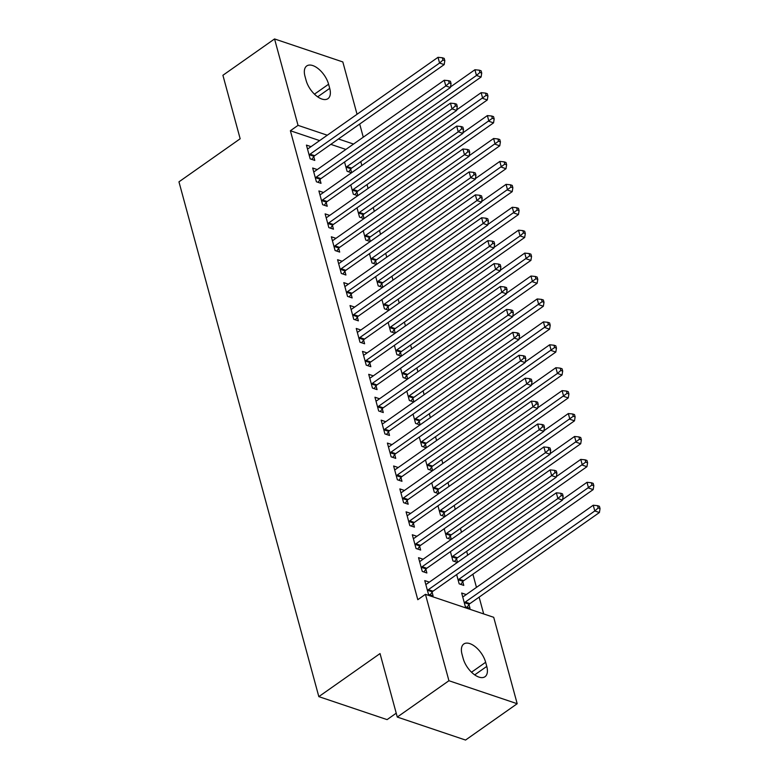 <?xml version="1.0" encoding="UTF-8"?>
<svg xmlns="http://www.w3.org/2000/svg" width="779" height="779" viewBox="0 0 779 779"><rect width="100%" height="100%" fill="white"/><g stroke="black" fill="none" stroke-linecap="round" stroke-linejoin="round"><path stroke-width="1.17" d="M483.681 613.93L479.124 597.142M476.466 587.385L472.892 574.22M467.712 555.154L466.67 551.298M461.489 532.232L460.438 528.376M455.257 509.31L454.215 505.454M449.035 486.388L447.983 482.542M442.803 463.466L441.761 459.62M436.581 440.554L435.529 436.698M430.349 417.632L429.307 413.776M424.127 394.71L423.075 390.854M417.895 371.787L416.853 367.931M411.672 348.865L410.621 345.009M405.44 325.943L404.389 322.097M399.208 303.031L398.166 299.175M392.986 280.109L391.934 276.253M386.754 257.187L385.712 253.331M380.532 234.265L379.48 230.409M374.3 211.343L373.258 207.487M368.077 188.421L367.026 184.574M361.846 165.508L360.804 161.652M493.711 617.309L517.188 703.719L448.928 680.729L425.451 594.319L493.711 617.309M448.928 680.729L397.28 717.06L465.55 740.05L517.188 703.719M396.229 713.194L387.085 719.621L318.825 696.63L178.956 181.838L240.166 138.769L222.911 75.281L274.559 38.95L342.828 61.94L357.045 114.279M359.694 124.036L363.277 137.201M462.775 581.699L463.778 585.409L459.172 583.851L456.65 574.561M423.124 559.225L418.537 557.676L422.267 571.426L426.882 572.984L425.87 569.274M450.32 535.855L451.284 539.409M451.148 539.506L446.718 538.016L444.186 528.727M410.669 513.38L406.073 511.832L409.812 525.582L414.428 527.14L413.415 523.43M437.866 490.02L438.83 493.565M438.694 493.662L434.263 492.172L431.732 482.883M398.215 467.536L393.619 465.988L397.358 479.747L401.974 481.295L400.961 477.585M425.412 444.176L426.376 447.73M426.24 447.828L421.809 446.328L419.277 437.038M385.761 421.702L381.165 420.154L384.904 433.903L389.519 435.461L388.507 431.751M412.958 398.332L413.922 401.886M413.785 401.983L409.355 400.494L406.823 391.204M373.307 375.858L368.71 374.309L372.45 388.059L377.065 389.617L376.053 385.907M400.503 352.498L401.467 356.042M401.331 356.139L396.891 354.649L394.369 345.36M360.852 330.014L356.256 328.465L359.995 342.224L364.611 343.773L363.598 340.063M388.049 306.653L389.013 310.208M388.877 310.305L384.437 308.805L381.914 299.516M348.398 284.169L343.802 282.631L347.541 296.38L352.157 297.929L351.144 294.219M375.595 260.809L376.559 264.363M376.423 264.461L371.982 262.971L369.46 253.681M335.944 238.335L331.348 236.787L335.087 250.536L339.702 252.094L338.69 248.384M363.141 214.965L364.105 218.519M363.968 218.617L359.528 217.127L357.006 207.837M323.489 192.491L318.893 190.943L322.633 204.702L327.248 206.25L326.235 202.54M350.677 169.131L351.65 172.685M351.514 172.782L347.074 171.283L344.552 161.993M311.035 146.647L306.439 145.108L310.178 158.858L314.784 160.406L313.781 156.696M345.886 149.432L330.812 144.358M319.643 140.6L290.382 130.745L417.797 599.694L425.451 594.319M317.257 169.569L312.671 168.021L316.401 181.78L321.016 183.328L320.003 179.618M356.909 192.053L357.873 195.597M357.736 195.695L353.306 194.205L350.784 184.915M329.712 215.413L325.125 213.865L328.855 227.614L333.47 229.172L332.467 225.462M369.363 237.887L370.327 241.441M370.191 241.539L365.76 240.049L363.238 230.759M342.166 261.257L337.58 259.709L341.309 273.458L345.925 275.016L344.922 271.306M381.817 283.731L382.781 287.285M382.645 287.383L378.214 285.883L375.692 276.594M354.62 307.092L350.034 305.543L353.763 319.302L358.379 320.851L357.376 317.141M394.271 329.575L395.235 333.13M395.099 333.217L390.668 331.727L388.146 322.438M367.075 352.936L362.488 351.387L366.227 365.137L370.833 366.695L369.83 362.985M406.726 375.41L407.69 378.964M407.553 379.061L403.123 377.572L400.601 368.282M379.529 398.78L374.942 397.232L378.682 410.981L383.287 412.539L382.285 408.829M419.18 421.254L420.144 424.808M420.008 424.906L415.577 423.406L413.055 414.116M391.993 444.614L387.397 443.076L391.136 456.825L395.742 458.373L394.739 454.663M431.634 467.098L432.598 470.652M432.462 470.74L428.031 469.25L425.509 459.961M404.447 490.458L399.851 488.91L403.59 502.659L408.196 504.217L407.193 500.507M444.088 512.933L445.052 516.487M444.916 516.584L440.486 515.094L437.964 505.805M416.901 536.303L412.305 534.754L416.044 548.504L420.65 550.062L419.647 546.352M456.543 558.777L457.516 562.331M457.37 562.428L452.94 560.938L450.418 551.639M429.356 582.137L424.759 580.598L428.499 594.348L433.105 595.896L432.102 592.186M466.251 594.572L461.665 593.023L465.394 606.773L470.01 608.331L468.997 604.621M486.768 666.405A17.469 9.007 -125.1 0 1 485.015 676.708A17.469 9.007 -125.1 0 1 473.057 673.611A17.469 9.007 -125.1 0 1 463.154 658.45L462.035 654.321A17.469 9.007 -125.1 0 1 463.787 644.009A17.469 9.007 -125.1 0 1 475.745 647.115A17.469 9.007 -125.1 0 1 485.648 662.277L486.768 666.405L474.713 674.877M290.382 130.745L298.036 125.361L274.559 38.95M397.28 717.06L380.035 653.571L318.825 696.63M304.978 76.264A17.469 9.007 -125.1 0 1 306.741 65.952A17.469 9.007 -125.1 0 1 318.689 69.058A17.469 9.007 -125.1 0 1 328.592 84.22L329.721 88.348A17.469 9.007 -125.1 0 1 327.959 98.66A17.469 9.007 -125.1 0 1 316.001 95.554A17.469 9.007 -125.1 0 1 306.098 80.393L304.978 76.264M353.53 144.057L338.466 138.974M327.287 135.215L298.036 125.361M310.081 154.145L314.697 155.703L444.186 64.599L439.57 63.041L310.081 154.145A2.726 1.909 -71.4 0 0 309.409 154.817L309.166 155.148M442.978 60.041L444.819 60.665L444.196 58.376L442.355 57.753L442.978 60.041L439.57 63.041L438.012 57.315L308.523 148.419A2.726 1.909 -71.4 0 1 307.763 148.75L307.452 148.818M314.697 155.703A2.726 1.909 -71.4 0 0 314.025 156.365L311.804 159.403M444.186 64.599L444.819 60.665M442.355 57.753L438.012 57.315M348.7 171.828L350.93 168.8A2.726 1.909 108.6 0 1 351.592 168.128L481.091 77.024L476.475 75.475L474.917 69.74L450.515 86.917M346.071 167.573L346.314 167.242A2.726 1.909 108.6 0 1 346.986 166.57L476.475 75.475L479.874 72.466L481.724 73.09L481.101 70.801L479.251 70.178L479.874 72.466M474.917 69.74L479.251 70.178M481.724 73.09L481.091 77.024M316.313 177.067L320.919 178.615L450.418 87.521L445.802 85.963L316.313 177.067A2.726 1.909 -71.4 0 0 315.641 177.739L315.398 178.07M449.201 82.963L451.051 83.587L450.428 81.289L448.577 80.675L449.201 82.963L445.802 85.963L444.244 80.237L314.755 171.331A2.726 1.909 -71.4 0 1 313.995 171.672L313.674 171.731M320.919 178.615A2.726 1.909 -71.4 0 0 320.257 179.287L318.027 182.325M450.418 87.521L451.051 83.587M448.577 80.675L444.244 80.237M322.535 199.989L327.151 201.537L456.64 110.443L452.024 108.885L322.535 199.989A2.726 1.909 -71.4 0 0 321.863 200.651L321.62 200.992M455.433 105.886L457.273 106.509L456.65 104.211L454.809 103.588L455.433 105.886L452.024 108.885L450.476 103.159L320.977 194.253A2.726 1.909 -71.4 0 1 320.218 194.594L319.906 194.653M327.151 201.537A2.726 1.909 -71.4 0 0 326.479 202.209L324.259 205.247M456.64 110.443L457.273 106.509M454.809 103.588L450.476 103.159M354.932 194.75L357.152 191.712A2.726 1.909 108.6 0 1 357.824 191.05L487.313 99.946L482.698 98.397L481.149 92.662L456.737 109.829M352.293 190.495L352.536 190.164A2.726 1.909 108.6 0 1 353.208 189.492L486.106 95.389L487.946 96.012L487.323 93.723L485.483 93.1L486.106 95.389M481.149 92.662L485.483 93.1M487.946 96.012L487.313 99.946M361.154 217.672L363.384 214.634A2.726 1.909 108.6 0 1 364.046 213.972L493.545 122.868L488.93 121.31L487.372 115.584L462.969 132.751M358.525 213.417L358.768 213.086A2.726 1.909 108.6 0 1 359.44 212.414L492.328 118.311L494.178 118.934L493.555 116.646L491.705 116.022L492.328 118.311M487.372 115.584L491.705 116.022M494.178 118.934L493.545 122.868M328.767 222.911L333.373 224.459L462.872 133.365L458.256 131.807L328.767 222.911A2.726 1.909 -71.4 0 0 328.095 223.573L327.852 223.904M461.655 128.808L463.505 129.421L462.882 127.133L461.032 126.51L461.655 128.808L458.256 131.807L456.698 126.081L327.209 217.175A2.726 1.909 -71.4 0 1 326.45 217.516L326.128 217.575M333.373 224.459A2.726 1.909 -71.4 0 0 332.711 225.131L330.481 228.169M462.872 133.365L463.505 129.421M461.032 126.51L456.698 126.081M334.989 245.823L339.605 247.381L469.094 156.277L464.479 154.729L334.989 245.823A2.726 1.909 -71.4 0 0 334.318 246.495L334.074 246.826M467.887 151.72L469.727 152.343L469.104 150.055L467.264 149.432L467.887 151.72L464.479 154.729L462.93 148.993L333.431 240.098A2.726 1.909 -71.4 0 1 332.672 240.438L332.36 240.497M339.605 247.381A2.726 1.909 -71.4 0 0 338.933 248.053L336.713 251.081M469.094 156.277L469.727 152.343M467.264 149.432L462.93 148.993M367.386 240.594L369.606 237.556A2.726 1.909 108.6 0 1 370.278 236.894L499.767 145.79L495.152 144.232L493.604 138.506L469.192 155.673M364.747 236.339L364.991 236.008A2.726 1.909 108.6 0 1 365.663 235.336L498.56 141.233L500.4 141.856L499.777 139.558L497.937 138.944L498.56 141.233M493.604 138.506L497.937 138.944M500.4 141.856L499.767 145.79M373.608 263.516L375.838 260.478A2.726 1.909 108.6 0 1 376.5 259.806L505.999 168.712L501.384 167.154L499.826 161.428L475.424 178.595M370.979 259.261L371.223 258.92A2.726 1.909 108.6 0 1 371.895 258.258L504.782 164.155L506.632 164.778L506.009 162.48L504.169 161.857L504.782 164.155M499.826 161.428L504.169 161.857M506.632 164.778L505.999 168.712M341.221 268.745L345.827 270.303L475.326 179.199L470.711 177.651L341.221 268.745A2.726 1.909 -71.4 0 0 340.55 269.417L340.306 269.748M474.109 174.642L475.959 175.265L475.336 172.977L473.496 172.354L474.109 174.642L470.711 177.651L469.153 171.916L339.663 263.02A2.726 1.909 -71.4 0 1 338.904 263.351L338.583 263.419M345.827 270.303A2.726 1.909 -71.4 0 0 345.165 270.965L342.935 274.004M475.326 179.199L475.959 175.265M473.496 172.354L469.153 171.916M379.84 286.438L382.061 283.4A2.726 1.909 108.6 0 1 382.732 282.728L512.222 191.634L507.606 190.076L506.058 184.35L481.646 201.518M377.202 282.173L377.445 281.842A2.726 1.909 108.6 0 1 378.117 281.18L511.014 187.077L512.855 187.7L512.241 185.402L510.391 184.779L511.014 187.077M506.058 184.35L510.391 184.779M512.855 187.7L512.222 191.634M347.444 291.667L352.059 293.225L481.549 202.121L476.943 200.563L347.444 291.667A2.726 1.909 -71.4 0 0 346.772 292.339L346.528 292.67M480.341 197.564L482.182 198.187L481.568 195.899L479.718 195.276L480.341 197.564L476.943 200.563L475.385 194.838L345.886 285.942A2.726 1.909 -71.4 0 1 345.126 286.273L344.815 286.341M352.059 293.225A2.726 1.909 -71.4 0 0 351.387 293.887L349.167 296.926M481.549 202.121L482.182 198.187M479.718 195.276L475.385 194.838M386.063 309.351L388.293 306.322A2.726 1.909 108.6 0 1 388.955 305.65L518.454 214.546L513.838 212.998L512.28 207.263L487.878 224.44M383.434 305.095L383.677 304.764A2.726 1.909 108.6 0 1 384.349 304.102L517.246 209.999L519.087 210.612L518.463 208.324L516.623 207.701L517.246 209.999M512.28 207.263L516.623 207.701M519.087 210.612L518.454 214.546M353.676 314.589L358.282 316.147L487.781 225.043L483.165 223.485L353.676 314.589A2.726 1.909 -71.4 0 0 353.004 315.261L352.76 315.592M486.573 220.486L488.414 221.109L487.79 218.811L485.95 218.198L486.573 220.486L483.165 223.485L481.607 217.76L352.118 308.864A2.726 1.909 -71.4 0 1 351.358 309.195L351.037 309.253M358.282 316.147A2.726 1.909 -71.4 0 0 357.619 316.81L355.39 319.848M487.781 225.043L488.414 221.109M485.95 218.198L481.607 217.76M392.295 332.273L394.515 329.235A2.726 1.909 108.6 0 1 395.187 328.572L524.676 237.468L520.07 235.92L518.512 230.185L494.1 247.362M389.656 328.017L389.899 327.686A2.726 1.909 108.6 0 1 390.571 327.014L520.07 235.92L523.469 232.911L525.319 233.534L524.695 231.246L522.845 230.623L523.469 232.911M518.512 230.185L522.845 230.623M525.319 233.534L524.676 237.468M359.898 337.511L364.514 339.06L494.003 247.965L489.397 246.407L359.898 337.511A2.726 1.909 -71.4 0 0 359.236 338.174L358.983 338.514M492.795 243.408L494.646 244.031L494.022 241.733L492.172 241.11L492.795 243.408L489.397 246.407L487.839 240.682L358.34 331.776A2.726 1.909 -71.4 0 1 357.58 332.117L357.269 332.175M364.514 339.06A2.726 1.909 -71.4 0 0 363.842 339.732L361.622 342.77M494.003 247.965L494.646 244.031M492.172 241.11L487.839 240.682M398.517 355.195L400.747 352.157A2.726 1.909 108.6 0 1 401.409 351.495L530.908 260.39L526.292 258.842L524.734 253.107L500.332 270.274M395.888 350.939L396.131 350.608A2.726 1.909 108.6 0 1 396.803 349.937L529.701 255.833L531.541 256.457L530.918 254.168L529.077 253.545L529.701 255.833M524.734 253.107L529.077 253.545M531.541 256.457L530.908 260.39M366.13 360.434L370.736 361.982L500.235 270.888L495.619 269.33L366.13 360.434A2.726 1.909 -71.4 0 0 365.458 361.096L365.215 361.427M499.027 266.33L500.868 266.954L500.245 264.656L498.404 264.032L499.027 266.33L495.619 269.33L494.061 263.604L364.572 354.698A2.726 1.909 -71.4 0 1 363.812 355.039L363.491 355.097M370.736 361.982A2.726 1.909 -71.4 0 0 370.074 362.654L367.844 365.692M500.235 270.888L500.868 266.954M498.404 264.032L494.061 263.604M404.749 378.117L406.969 375.079A2.726 1.909 108.6 0 1 407.641 374.417L537.13 283.313L532.524 281.755L530.966 276.029L506.554 293.196M402.11 373.862L402.363 373.531A2.726 1.909 108.6 0 1 403.025 372.859L535.923 278.755L537.773 279.379L537.15 277.081L535.3 276.467L535.923 278.755M530.966 276.029L535.3 276.467M537.773 279.379L537.13 283.313M372.352 383.356L376.968 384.904L506.457 293.8L501.851 292.252L372.352 383.356A2.726 1.909 -71.4 0 0 371.69 384.018L371.447 384.349M505.25 289.252L507.1 289.866L506.477 287.578L504.626 286.954L505.25 289.252L501.851 292.252L500.293 286.516L370.794 377.62A2.726 1.909 -71.4 0 1 370.035 377.961L369.723 378.019M376.968 384.904A2.726 1.909 -71.4 0 0 376.296 385.576L374.076 388.604M506.457 293.8L507.1 289.866M504.626 286.954L500.293 286.516M410.971 401.039L413.201 398.001A2.726 1.909 108.6 0 1 413.863 397.329L543.362 306.235L538.747 304.677L537.189 298.951L512.786 316.118M408.342 396.784L408.586 396.443A2.726 1.909 108.6 0 1 409.257 395.781L542.155 301.677L543.995 302.301L543.372 300.003L541.532 299.389L542.155 301.677M537.189 298.951L541.532 299.389M543.995 302.301L543.362 306.235M378.584 406.268L383.19 407.826L512.689 316.722L508.074 315.174L378.584 406.268A2.726 1.909 -71.4 0 0 377.912 406.94L377.669 407.271M511.482 312.165L513.322 312.788L512.699 310.5L510.858 309.876L511.482 312.165L508.074 315.174L506.516 309.438L377.026 400.542A2.726 1.909 -71.4 0 1 376.267 400.873L375.945 400.942M383.19 407.826A2.726 1.909 -71.4 0 0 382.528 408.488L380.298 411.526M512.689 316.722L513.322 312.788M510.858 309.876L506.516 309.438M417.203 423.961L419.423 420.923A2.726 1.909 108.6 0 1 420.095 420.251L549.584 329.157L544.979 327.599L543.421 321.873L519.009 339.04M414.574 419.696L414.817 419.365A2.726 1.909 108.6 0 1 415.48 418.703L548.377 324.6L550.227 325.223L549.604 322.925L547.754 322.302L548.377 324.6M543.421 321.873L547.754 322.302M550.227 325.223L549.584 329.157M384.807 429.19L389.422 430.748L518.911 339.644L514.306 338.096L384.807 429.19A2.726 1.909 -71.4 0 0 384.144 429.862L383.901 430.193M517.704 335.087L519.554 335.71L518.931 333.422L517.081 332.799L517.704 335.087L514.306 338.096L512.748 332.36L383.249 423.464A2.726 1.909 -71.4 0 1 382.489 423.795L382.177 423.864M389.422 430.748A2.726 1.909 -71.4 0 0 388.75 431.41L386.53 434.448M518.911 339.644L519.554 335.71M517.081 332.799L512.748 332.36M423.425 446.873L425.655 443.845A2.726 1.909 108.6 0 1 426.327 443.173L555.816 352.069L551.201 350.521L549.643 344.785L525.241 361.962M420.796 442.618L421.04 442.287A2.726 1.909 108.6 0 1 421.712 441.625L554.609 347.522L556.449 348.135L555.826 345.847L553.986 345.224L554.609 347.522M549.643 344.785L553.986 345.224M556.449 348.135L555.816 352.069M391.039 452.112L395.654 453.67L525.143 362.566L520.528 361.008L391.039 452.112A2.726 1.909 -71.4 0 0 390.367 452.784L390.123 453.115M523.936 358.009L525.776 358.632L525.153 356.334L523.313 355.721L523.936 358.009L520.528 361.008L518.97 355.282L389.481 446.386A2.726 1.909 -71.4 0 1 388.721 446.718L388.4 446.786M395.654 453.67A2.726 1.909 -71.4 0 0 394.982 454.332L392.752 457.37M525.143 362.566L525.776 358.632M523.313 355.721L518.97 355.282M429.657 469.795L431.878 466.767A2.726 1.909 108.6 0 1 432.549 466.095L562.039 374.991L557.433 373.443L555.875 367.707L531.463 384.884M427.028 465.54L427.272 465.209A2.726 1.909 108.6 0 1 427.934 464.537L557.433 373.443L560.831 370.434L562.681 371.057L562.058 368.769L560.208 368.146L560.831 370.434M555.875 367.707L560.208 368.146M562.681 371.057L562.039 374.991M397.261 475.034L401.876 476.582L531.366 385.488L526.76 383.93L397.261 475.034A2.726 1.909 -71.4 0 0 396.599 475.696L396.355 476.037M530.158 380.931L532.008 381.554L531.385 379.256L529.535 378.643L530.158 380.931L526.76 383.93L525.202 378.204L395.703 469.299A2.726 1.909 -71.4 0 1 394.953 469.64L394.632 469.698M401.876 476.582A2.726 1.909 -71.4 0 0 401.204 477.254L398.984 480.292M531.366 385.488L532.008 381.554M529.535 378.643L525.202 378.204M435.88 492.718L438.11 489.679A2.726 1.909 108.6 0 1 438.781 489.017L568.271 397.913L563.655 396.365L562.097 390.63L537.695 407.797M433.251 488.462L433.494 488.131A2.726 1.909 108.6 0 1 434.166 487.459L567.063 393.356L568.904 393.979L568.281 391.691L566.44 391.068L567.063 393.356M562.097 390.63L566.44 391.068M568.904 393.979L568.271 397.913M403.493 497.956L408.108 499.505L537.598 408.41L532.982 406.852L403.493 497.956A2.726 1.909 -71.4 0 0 402.821 498.618L402.577 498.95M536.39 403.853L538.231 404.476L537.607 402.178L535.767 401.555L536.39 403.853L532.982 406.852L531.424 401.127L401.935 492.221A2.726 1.909 -71.4 0 1 401.175 492.562L400.854 492.62M408.108 499.505A2.726 1.909 -71.4 0 0 407.436 500.176L405.207 503.215M537.598 408.41L538.231 404.476M535.767 401.555L531.424 401.127M442.112 515.64L444.332 512.601A2.726 1.909 108.6 0 1 445.004 511.939L574.493 420.835L569.887 419.277L568.329 413.552L543.927 430.719M439.483 511.384L439.726 511.053A2.726 1.909 108.6 0 1 440.388 510.381L573.286 416.278L575.136 416.901L574.513 414.613L572.662 413.99L573.286 416.278M568.329 413.552L572.662 413.99M575.136 416.901L574.493 420.835M409.715 520.878L414.331 522.427L543.82 431.323L539.214 429.774L409.715 520.878A2.726 1.909 -71.4 0 0 409.053 521.541L408.809 521.872M542.612 426.775L544.463 427.389L543.839 425.1L541.989 424.477L542.612 426.775L539.214 429.774L537.656 424.039L408.167 515.143A2.726 1.909 -71.4 0 1 407.407 515.484L407.086 515.542M414.331 522.427A2.726 1.909 -71.4 0 0 413.659 523.099L411.439 526.127M543.82 431.323L544.463 427.389M541.989 424.477L537.656 424.039M448.334 538.562L450.564 535.524A2.726 1.909 108.6 0 1 451.236 534.852L580.725 443.757L576.109 442.199L574.551 436.474L550.149 453.641M445.705 534.306L445.948 533.975A2.726 1.909 108.6 0 1 446.62 533.303L579.518 439.2L581.358 439.823L580.735 437.525L578.894 436.912L579.518 439.2M574.551 436.474L578.894 436.912M581.358 439.823L580.725 443.757M415.947 543.791L420.563 545.349L550.052 454.245L545.436 452.696L415.947 543.791A2.726 1.909 -71.4 0 0 415.275 544.463L415.032 544.794M548.844 449.687L550.685 450.311L550.062 448.022L548.221 447.399L548.844 449.687L545.436 452.696L543.878 446.961L414.389 538.065A2.726 1.909 -71.4 0 1 413.63 538.396L413.318 538.464M420.563 545.349A2.726 1.909 -71.4 0 0 419.891 546.021L417.661 549.049M550.052 454.245L550.685 450.311M548.221 447.399L543.878 446.961M454.566 561.484L456.786 558.446A2.726 1.909 108.6 0 1 457.458 557.774L586.947 466.679L582.341 465.121L580.783 459.396L556.381 476.563M451.937 557.228L452.18 556.888A2.726 1.909 108.6 0 1 452.842 556.225L585.74 462.122L587.59 462.745L586.967 460.447L585.117 459.824L585.74 462.122M580.783 459.396L585.117 459.824M587.59 462.745L586.947 466.679M422.169 566.713L426.785 568.271L556.284 477.167L551.668 475.618L422.169 566.713A2.726 1.909 -71.4 0 0 421.507 567.385L421.264 567.716M555.067 472.61L556.917 473.233L556.294 470.944L554.444 470.321L555.067 472.61L551.668 475.618L550.11 469.883L420.621 560.987A2.726 1.909 -71.4 0 1 419.862 561.318L419.54 561.386M426.785 568.271A2.726 1.909 -71.4 0 0 426.113 568.933L423.893 571.971M556.284 477.167L556.917 473.233M554.444 470.321L550.11 469.883M460.788 584.406L463.018 581.368A2.726 1.909 108.6 0 1 463.69 580.696L593.179 489.592L588.564 488.043L587.006 482.308L562.604 499.485M458.159 580.141L458.403 579.81A2.726 1.909 108.6 0 1 459.074 579.148L591.972 485.044L593.812 485.658L593.189 483.369L591.349 482.746L591.972 485.044M587.006 482.308L591.349 482.746M593.812 485.658L593.179 489.592M428.401 589.635L433.017 591.193L562.506 500.089L557.891 498.531L428.401 589.635A2.726 1.909 -71.4 0 0 427.729 590.307L427.486 590.638M561.299 495.532L563.139 496.155L562.516 493.867L560.676 493.243L561.299 495.532L557.891 498.531L556.333 492.805L426.843 583.909A2.726 1.909 -71.4 0 1 426.084 584.24L425.772 584.308M433.017 591.193A2.726 1.909 -71.4 0 0 432.345 591.855L430.115 594.893M562.506 500.089L563.139 496.155M560.676 493.243L556.333 492.805M467.02 607.318L469.24 604.29A2.726 1.909 108.6 0 1 469.912 603.618L599.411 512.514L594.796 510.966L593.238 505.23L463.748 596.334A2.726 1.909 108.6 0 1 462.989 596.675L462.668 596.733M464.391 603.063L464.635 602.732A2.726 1.909 108.6 0 1 465.297 602.06L594.796 510.966L598.194 507.957L600.044 508.58L599.421 506.292L597.571 505.668L598.194 507.957M593.238 505.23L597.571 505.668M600.044 508.58L599.411 512.514M328.592 84.22L314.463 94.162M329.721 88.348L317.666 96.83M485.648 662.277L471.519 672.219M309.409 154.817L314.025 156.365M350.93 168.8L346.314 167.242M351.592 168.128L346.986 166.57M315.641 177.739L320.257 179.287M321.863 200.651L326.479 202.209M357.152 191.712L352.536 190.164M357.824 191.05L353.208 189.492M363.384 214.634L358.768 213.086M364.046 213.972L359.44 212.414M328.095 223.573L332.711 225.131M334.318 246.495L338.933 248.053M369.606 237.556L364.991 236.008M370.278 236.894L365.663 235.336M375.838 260.478L371.223 258.92M376.5 259.806L371.895 258.258M340.55 269.417L345.165 270.965M382.061 283.4L377.445 281.842M382.732 282.728L378.117 281.18M346.772 292.339L351.387 293.887M388.293 306.322L383.677 304.764M388.955 305.65L384.349 304.102M353.004 315.261L357.619 316.81M394.515 329.235L389.899 327.686M395.187 328.572L390.571 327.014M359.236 338.174L363.842 339.732M400.747 352.157L396.131 350.608M401.409 351.495L396.803 349.937M365.458 361.096L370.074 362.654M406.969 375.079L402.363 373.531M407.641 374.417L403.025 372.859M371.69 384.018L376.296 385.576M413.201 398.001L408.586 396.443M413.863 397.329L409.257 395.781M377.912 406.94L382.528 408.488M419.423 420.923L414.817 419.365M420.095 420.251L415.48 418.703M384.144 429.862L388.75 431.41M425.655 443.845L421.04 442.287M426.327 443.173L421.712 441.625M390.367 452.784L394.982 454.332M431.878 466.767L427.272 465.209M432.549 466.095L427.934 464.537M396.599 475.696L401.204 477.254M438.11 489.679L433.494 488.131M438.781 489.017L434.166 487.459M402.821 498.618L407.436 500.176M444.332 512.601L439.726 511.053M445.004 511.939L440.388 510.381M409.053 521.541L413.659 523.099M450.564 535.524L445.948 533.975M451.236 534.852L446.62 533.303M415.275 544.463L419.891 546.021M456.786 558.446L452.18 556.888M457.458 557.774L452.842 556.225M421.507 567.385L426.113 568.933M463.018 581.368L458.403 579.81M463.69 580.696L459.074 579.148M427.729 590.307L432.345 591.855M469.24 604.29L464.635 602.732M469.912 603.618L465.297 602.06"/></g></svg>
